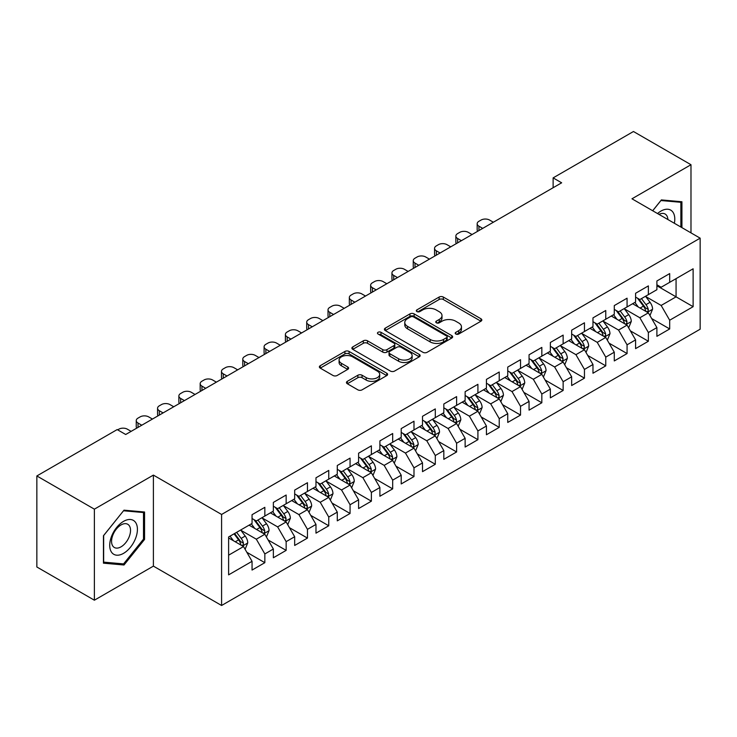 <?xml version="1.0" encoding="UTF-8"?>
<svg xmlns="http://www.w3.org/2000/svg" width="737" height="737" viewBox="0 0 737 737"><rect width="100%" height="100%" fill="white"/><g stroke="black" fill="none" stroke-linecap="round" stroke-linejoin="round"><path stroke-width="1.11" d="M455.816 334.027A2.073 1.198 0 0 0 458.746 334.027L480.966 321.203A2.957 1.704 0 0 0 481.832 319.987A2.957 1.704 0 0 0 480.966 318.78L443.315 297.048A2.957 1.704 0 0 0 439.132 297.048L416.912 309.881A2.073 1.198 0 0 0 416.304 310.728A2.073 1.198 0 0 0 416.912 311.567A2.073 1.198 0 0 0 419.841 311.567L422.716 309.909A9.461 5.463 0 0 1 436.101 309.909L439.243 311.723A9.461 5.463 0 0 1 442.007 315.583A9.461 5.463 0 0 1 439.243 319.453L436.359 321.111A2.073 1.198 0 0 0 435.76 321.949A2.073 1.198 0 0 0 436.359 322.797A2.073 1.198 0 0 0 439.289 322.797L442.163 321.139A9.461 5.463 0 0 1 455.549 321.139L458.69 322.953A9.461 5.463 0 0 1 461.463 326.813A9.461 5.463 0 0 1 458.69 330.673L455.816 332.341A2.073 1.198 0 0 0 455.208 333.179A2.073 1.198 0 0 0 455.816 334.027L455.816 332.341M347.32 381.333A2.957 1.704 0 0 0 346.454 382.54A2.957 1.704 0 0 0 347.32 383.747L357.878 389.845A2.957 1.704 0 0 0 362.06 389.845L386.741 375.594A2.957 1.704 0 0 0 387.607 374.387A2.957 1.704 0 0 0 386.741 373.18L349.098 351.448A2.957 1.704 0 0 0 344.916 351.448L320.236 365.699A2.957 1.704 0 0 0 319.37 366.906A2.957 1.704 0 0 0 320.236 368.113L332.995 375.474A2.957 1.704 0 0 0 337.178 375.474L347.735 369.375A2.957 1.704 0 0 0 348.601 368.168A2.957 1.704 0 0 0 347.735 366.962L341.406 363.313A7.914 4.569 0 0 1 339.094 360.08A7.914 4.569 0 0 1 343.976 355.86A7.914 4.569 0 0 1 352.599 356.846L377.381 371.162A7.914 4.569 0 0 1 379.702 374.387A7.914 4.569 0 0 1 374.82 378.606A7.914 4.569 0 0 1 366.197 377.62L362.06 375.234A2.957 1.704 0 0 0 357.878 375.234L347.32 381.333L347.32 383.747M94.382 509.166L94.382 600.204L153.397 566.127L153.397 475.098L94.382 509.166L36.85 475.955L117.183 429.579L125.705 434.498L561.649 182.804L553.128 177.884L553.128 187.723M153.397 475.098L221.588 514.463L700.15 238.162L700.15 329.199L221.588 605.492L221.588 514.463M690.984 232.874L690.984 164.72L631.968 198.797L700.15 238.162M690.984 164.72L633.461 131.508L553.128 177.884M422.927 352.295A2.957 1.704 0 0 0 427.11 352.295L451.79 338.043A2.957 1.704 0 0 0 452.656 336.837A2.957 1.704 0 0 0 451.79 335.63L414.139 313.898A2.957 1.704 0 0 0 409.956 313.898L385.276 328.14A2.957 1.704 0 0 0 384.41 329.347A2.957 1.704 0 0 0 385.276 330.554L422.927 352.295M378.892 334.478A2.073 1.198 0 0 1 380.992 334.764L380.992 332.304L419.261 354.405A2.957 1.704 0 0 1 420.136 355.612A2.957 1.704 0 0 1 419.261 356.819L394.59 371.07A2.957 1.704 0 0 1 390.407 371.07L352.756 349.338L352.756 346.915A2.957 1.704 0 0 0 351.89 348.122A2.957 1.704 0 0 0 352.756 349.338M352.756 346.915L363.323 340.816A2.957 1.704 0 0 1 367.505 340.816L382.77 349.633A2.957 1.704 0 0 0 386.953 349.633L393.954 345.589A2.957 1.704 0 0 0 394.829 344.382A2.957 1.704 0 0 0 393.954 343.175L378.063 333.999A2.073 1.198 0 0 1 377.455 333.152A2.073 1.198 0 0 1 378.735 332.046A2.073 1.198 0 0 1 380.992 332.304M656.897 285.772L676.069 296.845L676.069 278.632L693.121 268.793L669.684 282.326L669.684 273.593L656.897 280.972L656.897 289.705L648.376 294.625L648.376 285.892L635.589 293.271L635.589 302.013L627.067 306.933L627.067 298.199L614.28 305.579L614.28 314.312L605.759 319.232L605.759 310.498L592.972 317.877L592.972 326.611L584.45 331.53L584.45 322.797L571.663 330.176L571.663 338.919L563.142 343.838L563.142 335.105L550.355 342.484L550.355 351.217L541.833 356.137L541.833 347.403L529.055 354.783L529.055 363.516L520.525 368.436L520.525 359.702L507.747 367.081L507.747 375.815L499.225 380.743L499.225 372.01L486.438 379.389L486.438 388.123L477.917 393.042L477.917 384.309L465.13 391.688L465.13 400.421L456.608 405.341L456.608 396.607L443.821 403.987L443.821 412.72L435.3 417.649L435.3 408.915L422.513 416.294L422.513 425.028L413.991 429.947L413.991 421.214L401.204 428.593L401.204 437.327L392.683 442.246L392.683 433.513L379.896 440.892L379.896 449.625L371.374 454.554L371.374 445.821L358.597 453.2L358.597 461.933L350.066 466.853L350.066 458.119L337.288 465.498L337.288 474.232L328.757 479.151L328.757 470.418L315.98 477.797L315.98 486.531L307.458 491.459L307.458 482.717L294.671 490.105L294.671 498.838L286.149 503.758L286.149 495.024L273.363 502.404L273.363 511.137L264.841 516.057L264.841 507.323L252.054 514.702L252.054 523.436L228.617 536.969L228.617 574.86L252.054 561.327L243.532 546.568L228.617 537.955M693.121 268.793L693.121 306.684L669.684 320.217L661.153 305.45L645.713 296.532M651.674 318.559L669.684 328.951L669.684 320.217M669.684 328.951L656.897 336.33L656.897 327.597L648.376 332.516L639.854 317.758L624.405 308.84M630.365 330.858L648.376 341.249L648.376 332.516M648.376 341.249L635.589 348.629L635.589 339.895L627.067 344.824L618.546 330.056L603.096 321.139M609.057 343.156L627.067 353.557L627.067 344.824M627.067 353.557L614.28 360.937L614.28 352.203L605.759 357.123L597.237 342.355L581.788 333.437M587.758 355.464L605.759 365.856L605.759 357.123M605.759 365.856L592.972 373.235L592.972 364.502L584.45 369.421L575.929 354.663L560.479 345.745M566.449 367.763L584.45 378.155L584.45 369.421M584.45 378.155L571.663 385.534L571.663 376.8L563.142 381.729L554.62 366.962L539.171 358.044M545.14 380.062L563.142 390.463L563.142 381.729M563.142 390.463L550.355 397.842L550.355 389.108L541.833 394.028L533.312 379.26L517.862 370.343M523.832 392.37L541.833 402.761L541.833 394.028M541.833 402.761L529.055 410.14L529.055 401.407L520.525 406.327L512.003 391.568L496.554 382.65M502.523 404.668L520.525 415.06L520.525 406.327M520.525 415.06L507.747 422.439L507.747 413.706L499.225 418.625L490.695 403.867L475.254 394.949M481.215 416.967L499.225 427.368L499.225 418.625M499.225 427.368L486.438 434.747L486.438 426.014L477.917 430.933L469.386 416.165L453.946 407.248M459.906 429.275L477.917 439.667L477.917 430.933M477.917 439.667L465.13 447.046L465.13 438.312L456.608 443.232L448.087 428.473L432.637 419.556M438.598 441.574L456.608 451.965L456.608 443.232M456.608 451.965L443.821 459.344L443.821 450.611L435.3 455.53L426.778 440.772L411.329 431.854M417.299 453.872L435.3 464.273L435.3 455.53M435.3 464.273L422.513 471.652L422.513 462.919L413.991 467.838L405.47 453.071L390.02 444.153M395.99 466.18L413.991 476.572L413.991 467.838M413.991 476.572L401.204 483.951L401.204 475.218L392.683 480.137L384.161 465.379L368.712 456.461M374.682 478.479L392.683 488.871L392.683 480.137M392.683 488.871L379.896 496.25L379.896 487.516L371.374 492.436L362.853 477.677L347.403 468.76M353.373 490.778L371.374 501.178L371.374 492.436M371.374 501.178L358.597 508.558L358.597 499.824L350.066 504.744L341.544 489.976L326.095 481.058M332.065 503.085L350.066 513.477L350.066 504.744M350.066 513.477L337.288 520.856L337.288 512.123L328.757 517.042L320.236 502.284L304.786 493.366M310.756 515.384L328.757 525.776L328.757 517.042M328.757 525.776L315.98 533.155L315.98 524.422L307.458 529.341L298.927 514.583L283.487 505.665M289.448 527.683L307.458 538.084L307.458 529.341M307.458 538.084L294.671 545.463L294.671 536.729L286.149 541.649L277.628 526.881L262.179 517.964M268.139 539.991L286.149 550.382L286.149 541.649M286.149 550.382L273.363 557.762L273.363 549.028L264.841 553.948L256.319 539.189L240.87 530.272M246.831 552.289L264.841 562.681L264.841 553.948M264.841 562.681L252.054 570.06L252.054 561.327M252.054 518.516L256.319 520.976L264.841 516.057M228.617 555.182L243.532 546.568M273.363 506.218L277.628 508.677L286.149 503.758M256.319 539.189L264.841 534.27L249.069 525.159M273.363 549.028L264.841 534.27M294.671 493.919L298.927 496.379L307.458 491.459M277.628 526.881L286.149 521.962L270.378 512.86M294.671 536.729L286.149 521.962M315.98 481.611L320.236 484.071L328.757 479.151M298.927 514.583L307.458 509.663L291.686 500.561M315.98 524.422L307.458 509.663M337.288 469.312L341.544 471.772L350.066 466.853M320.236 502.284L328.757 497.364L312.995 488.253M337.288 512.123L328.757 497.364M358.597 457.014L362.853 459.473L371.374 454.554M341.544 489.976L350.066 485.057L334.303 475.955M358.597 499.824L350.066 485.057M379.896 444.706L384.161 447.166L392.683 442.246M362.853 477.677L371.374 472.758L355.612 463.656M379.896 487.516L371.374 472.758M401.204 432.407L405.47 434.867L413.991 429.947M384.161 465.379L392.683 460.459L376.92 451.348M401.204 475.218L392.683 460.459M422.513 420.108L426.778 422.568L435.3 417.649M405.47 453.071L413.991 448.151L398.22 439.049M422.513 462.919L413.991 448.151M443.821 407.801L448.087 410.26L456.608 405.341M426.778 440.772L435.3 435.853L419.528 426.751M443.821 450.611L435.3 435.853M465.13 395.502L469.386 397.962L477.917 393.042M448.087 428.473L456.608 423.554L440.837 414.443M465.13 438.312L456.608 423.554M486.438 383.203L490.695 385.663L499.225 380.743M469.386 416.165L477.917 411.246L462.145 402.144M486.438 426.014L477.917 411.246M507.747 370.895L512.003 373.355L520.525 368.436M490.695 403.867L499.225 398.947L483.454 389.845M507.747 413.706L499.225 398.947M529.055 358.597L533.312 361.056L541.833 356.137M512.003 391.568L520.525 386.649L504.762 377.537M529.055 401.407L520.525 386.649M550.355 346.298L554.62 348.758L563.142 343.838M533.312 379.26L541.833 374.341L526.071 365.239M550.355 389.108L541.833 374.341M571.663 333.99L575.929 336.45L584.45 331.53M554.62 366.962L563.142 362.042L547.379 352.94M571.663 376.8L563.142 362.042M592.972 321.691L597.237 324.151L605.759 319.232M575.929 354.663L584.45 349.743L568.678 340.632M592.972 364.502L584.45 349.743M614.28 309.393L618.546 311.852L627.067 306.933M597.237 342.355L605.759 337.435L589.987 328.333M614.28 352.203L605.759 337.435M635.589 297.085L639.854 299.544L648.376 294.625M618.546 330.056L627.067 325.137L611.295 316.035M635.589 339.895L627.067 325.137M656.897 284.786L661.153 287.246L669.684 282.326M639.854 317.758L648.376 312.838L632.604 303.727M656.897 327.597L648.376 312.838M36.85 475.955L36.85 566.993L94.382 600.204M153.397 566.127L221.588 605.492M661.153 305.45L676.069 296.845L693.121 306.684M681.928 227.641L681.928 201.763L661.375 199.92L652.669 210.745M144.563 539.42L144.563 512.012L124 510.17L103.438 535.753L103.438 563.169L124 565.003L144.563 539.42L143.494 538.811M456.645 334.322L458.69 333.142A9.461 5.463 0 0 0 461.463 329.273L461.463 326.813M442.007 315.583L442.007 318.043A9.461 5.463 0 0 1 439.243 321.912L437.188 323.092M480.92 321.221L443.315 299.508A2.957 1.704 0 0 0 439.132 299.508L417.741 311.862M451.744 338.062L414.139 316.357A2.957 1.704 0 0 0 409.956 316.357L385.322 330.581M446.558 337.684A2.073 1.198 0 0 0 447.166 336.837A2.073 1.198 0 0 0 446.558 335.989L413.512 316.91A2.073 1.198 0 0 0 410.583 316.91L407.552 318.66A9.461 5.463 0 0 0 404.779 322.53A9.461 5.463 0 0 0 407.552 326.39L430.141 339.435A9.461 5.463 0 0 0 443.527 339.435L446.558 337.684L446.558 340.144A2.073 1.198 0 0 0 447.166 339.296L447.166 336.837M404.779 322.53L404.779 324.989A9.461 5.463 0 0 0 407.552 328.849L407.552 326.39M446.558 340.144L443.527 341.894A9.461 5.463 0 0 1 430.141 341.894L407.552 328.849M352.793 349.356L363.323 343.285L363.323 340.816M394.829 344.382L394.829 346.841A2.957 1.704 0 0 1 393.954 348.048L386.953 352.093A2.957 1.704 0 0 1 382.77 352.093L367.505 343.285A2.957 1.704 0 0 0 363.323 343.285M380.992 334.764L419.224 356.846M398.616 358.781A7.914 4.569 0 0 0 407.239 359.776A7.914 4.569 0 0 0 412.121 355.556A7.914 4.569 0 0 0 409.8 352.323L401.066 347.284A2.957 1.704 0 0 0 396.884 347.284L389.882 351.328A2.957 1.704 0 0 0 389.016 352.535A2.957 1.704 0 0 0 389.882 353.742L398.616 358.781L398.616 361.241A7.914 4.569 0 0 0 407.239 362.236A7.914 4.569 0 0 0 412.121 358.016L412.121 355.556M389.016 352.535L389.016 354.994A2.957 1.704 0 0 0 389.882 356.201L389.882 353.742M398.616 361.241L389.882 356.201M379.702 374.387L379.702 376.847A7.914 4.569 0 0 1 374.82 381.066A7.914 4.569 0 0 1 366.197 380.08L362.06 377.694A2.957 1.704 0 0 0 357.878 377.694L347.357 383.774M339.094 360.08L339.094 362.54A7.914 4.569 0 0 0 341.406 365.773L341.406 363.313M347.698 369.403L341.406 365.773M386.704 375.621L349.098 353.907A2.957 1.704 0 0 0 344.916 353.907L320.273 368.132M121.826 563.75L124 565.003M649.951 315.565L652.595 309.116A7.987 4.606 -120 0 0 650.043 302.317L645.52 296.274M482.707 228.387L478.939 226.204A6.025 3.482 0 0 1 477.171 223.744A6.025 3.482 0 0 1 478.939 221.284L481.068 220.059A6.025 3.482 0 0 1 489.589 220.059L493.357 222.233M638.306 307.025L634.861 302.428M633.258 304.105L632.862 303.58M477.677 231.289A6.025 3.482 180 0 1 477.171 229.898L477.171 223.744M646.865 311.963L648.109 310.857L648.284 309.457A7.987 4.606 -120 0 0 645.99 304.657L641.466 298.614M638.887 298.992L644.479 306.454A4.072 2.349 60 0 1 645.216 307.688L648.284 309.457M637.477 298.181L643.438 306.131A7.987 4.606 60 0 1 645.723 310.94L645.888 311.401M628.643 327.864L631.287 321.424A7.987 4.606 -120 0 0 628.735 314.625L624.211 308.582M461.399 240.686L457.631 238.512A6.025 3.482 0 0 1 455.862 236.052A6.025 3.482 0 0 1 457.631 233.583L459.759 232.358A6.025 3.482 0 0 1 468.281 232.358L472.058 234.532M616.998 319.324L613.553 314.727M611.95 316.403L611.553 315.887M456.369 243.588A6.025 3.482 180 0 1 455.862 242.197L455.862 236.052M625.556 324.271L626.8 323.156L626.975 321.765A7.987 4.606 -120 0 0 624.69 316.956L620.158 310.913M617.578 311.29L623.17 318.752A4.072 2.349 60 0 1 623.907 319.987L626.975 321.765M616.169 310.48L622.129 318.439A7.987 4.606 60 0 1 624.414 323.239L624.58 323.7M607.334 340.172L609.978 333.723A7.987 4.606 -120 0 0 607.426 326.924L602.903 320.881M440.09 252.984L436.322 250.81A6.025 3.482 0 0 1 434.554 248.351A6.025 3.482 0 0 1 436.322 245.891L438.451 244.656A6.025 3.482 0 0 1 446.972 244.656L450.749 246.84M595.689 331.622L592.244 327.035M590.641 328.711L590.245 328.186M435.06 255.896A6.025 3.482 180 0 1 434.554 254.505L434.554 248.351M604.257 336.569L605.492 335.455L605.667 334.064A7.987 4.606 -120 0 0 603.382 329.264L598.849 323.221M596.27 323.598L601.862 331.06A4.072 2.349 60 0 1 602.599 332.295L605.667 334.064M594.86 322.788L600.821 330.738A7.987 4.606 60 0 1 603.106 335.538L603.271 335.998M674.364 223.274A19.586 11.313 120 0 0 672.936 212.173A19.586 11.313 120 0 0 657.533 213.555M667.888 219.534A13.413 7.739 120 0 0 666.635 215.416A13.413 7.739 120 0 0 665.124 214.025A13.413 7.739 120 0 0 658.97 214.384M652.706 210.773L660.942 200.528L680.868 202.306L680.868 227.033M679.551 201.542L680.868 202.306M111.573 552.262A19.586 11.313 120 0 0 130.495 547.195A19.586 11.313 120 0 0 135.562 522.422A19.586 11.313 120 0 0 116.649 527.489A19.586 11.313 120 0 0 111.573 552.262M112.835 546.099A13.413 7.739 120 0 0 114.346 547.499A13.413 7.739 120 0 0 126.819 541.234A13.413 7.739 120 0 0 129.261 525.674A13.413 7.739 120 0 0 127.75 524.274A13.413 7.739 120 0 0 115.276 530.529A13.413 7.739 120 0 0 112.835 546.099M123.567 510.778L143.494 512.556L143.494 539.125L123.567 563.906L103.65 562.128L103.65 535.559L123.53 510.75M142.177 511.791L143.494 512.556M586.026 352.47L588.67 346.022A7.987 4.606 -120 0 0 586.118 339.223L581.594 333.179M418.782 265.292L415.014 263.109A6.025 3.482 0 0 1 413.245 260.649A6.025 3.482 0 0 1 415.014 258.19L417.142 256.964A6.025 3.482 0 0 1 425.664 256.964L429.441 259.138M574.381 343.93L570.945 339.333M569.332 341.01L568.936 340.485M413.752 268.194A6.025 3.482 180 0 1 413.245 266.803L413.245 260.649M582.949 348.868L584.183 347.763L584.358 346.362A7.987 4.606 -120 0 0 582.073 341.563L577.55 335.519M574.961 335.897L580.553 343.359A4.072 2.349 60 0 1 581.29 344.594L584.358 346.362M573.561 335.086L579.512 343.037A7.987 4.606 60 0 1 581.797 347.846L581.963 348.306M564.717 364.769L567.361 358.329A7.987 4.606 -120 0 0 564.809 351.531L560.286 345.487M397.473 277.591L393.705 275.417A6.025 3.482 0 0 1 391.946 272.957A6.025 3.482 0 0 1 393.705 270.488L395.833 269.263A6.025 3.482 0 0 1 404.364 269.263L408.132 271.437M553.072 356.229L549.636 351.632M548.024 353.309L547.628 352.793M392.443 280.493A6.025 3.482 180 0 1 391.946 279.102L391.946 272.957M561.64 361.176L562.875 360.061L563.05 358.67A7.987 4.606 -120 0 0 560.765 353.861L556.242 347.818M553.653 348.196L559.245 355.658A4.072 2.349 60 0 1 559.982 356.892L563.05 358.67M552.253 347.385L558.204 355.345A7.987 4.606 60 0 1 560.498 360.144L560.654 360.605M543.409 377.077L546.053 370.628A7.987 4.606 -120 0 0 543.51 363.829L538.977 357.786M376.174 289.89L372.397 287.716A6.025 3.482 0 0 1 370.637 285.256A6.025 3.482 0 0 1 372.397 282.796L374.534 281.562A6.025 3.482 0 0 1 383.056 281.562L386.824 283.745M531.764 368.528L528.328 363.94M526.715 365.616L526.329 365.091M371.135 292.801A6.025 3.482 180 0 1 370.637 291.41L370.637 285.256M540.332 373.475L541.566 372.36L541.741 370.969A7.987 4.606 -120 0 0 539.456 366.169L534.933 360.126M532.344 360.504L537.936 367.966A4.072 2.349 60 0 1 538.673 369.2L541.741 370.969M530.944 359.693L536.904 367.643A7.987 4.606 60 0 1 539.189 372.443L539.346 372.904M522.109 389.376L524.744 382.927A7.987 4.606 -120 0 0 522.201 376.128L517.669 370.085M354.865 302.198L351.088 300.014A6.025 3.482 0 0 1 349.329 297.555A6.025 3.482 0 0 1 351.088 295.095L353.226 293.87A6.025 3.482 0 0 1 361.747 293.87L365.515 296.044M510.455 380.836L507.019 376.238M505.407 377.915L505.02 377.39M349.826 305.1A6.025 3.482 180 0 1 349.329 303.708L349.329 297.555M519.023 385.773L520.258 384.659L520.433 383.268A7.987 4.606 -120 0 0 518.148 378.468L513.625 372.425M511.036 372.802L516.628 380.264A4.072 2.349 60 0 1 517.374 381.499L520.433 383.268M509.636 371.992L515.596 379.942A7.987 4.606 60 0 1 517.881 384.751L518.037 385.211M500.801 401.674L503.435 395.235A7.987 4.606 -120 0 0 500.893 388.436L496.36 382.392M333.557 314.496L329.78 312.322A6.025 3.482 0 0 1 328.02 309.862A6.025 3.482 0 0 1 329.78 307.393L331.917 306.168A6.025 3.482 0 0 1 340.439 306.168L344.207 308.342M489.147 393.134L485.711 388.537M484.098 390.214L483.712 389.698M328.527 317.398A6.025 3.482 180 0 1 328.02 316.007L328.02 309.862M497.715 398.081L498.949 396.967L499.124 395.576A7.987 4.606 -120 0 0 496.839 390.767L492.316 384.723M489.737 385.101L495.319 392.563A4.072 2.349 60 0 1 496.065 393.798L499.124 395.576M488.327 384.29L494.287 392.241A7.987 4.606 60 0 1 496.572 397.05L496.729 397.51M479.492 413.982L482.127 407.533A7.987 4.606 -120 0 0 479.584 400.735L475.061 394.691M312.248 326.795L308.481 324.621A6.025 3.482 0 0 1 306.712 322.161A6.025 3.482 0 0 1 308.481 319.701L310.609 318.467A6.025 3.482 0 0 1 319.13 318.467L322.898 320.65M467.848 405.433L464.402 400.845M462.79 402.522L462.403 401.997M307.218 329.706A6.025 3.482 180 0 1 306.712 328.315L306.712 322.161M476.406 410.38L477.65 409.265L477.825 407.874A7.987 4.606 -120 0 0 475.531 403.075L471.007 397.031M468.428 397.409L474.02 404.871A4.072 2.349 60 0 1 474.757 406.105L477.825 407.874M467.018 396.598L472.979 404.549A7.987 4.606 60 0 1 475.264 409.348L475.429 409.809M458.184 426.281L460.828 419.832A7.987 4.606 -120 0 0 458.276 413.033L453.752 406.99M290.94 339.103L287.172 336.92A6.025 3.482 0 0 1 285.403 334.46A6.025 3.482 0 0 1 287.172 332L289.3 330.775A6.025 3.482 0 0 1 297.822 330.775L301.59 332.949M446.539 417.741L443.094 413.144M441.491 414.82L441.095 414.295M285.91 342.005A6.025 3.482 180 0 1 285.403 340.614L285.403 334.46M455.098 422.679L456.341 421.564L456.516 420.173A7.987 4.606 -120 0 0 454.232 415.373L449.699 409.33M447.119 409.708L452.711 417.17A4.072 2.349 60 0 1 453.448 418.404L456.516 420.173M445.71 408.897L451.67 416.847A7.987 4.606 60 0 1 453.955 421.647L454.121 422.117M436.875 438.579L439.519 432.14A7.987 4.606 -120 0 0 436.967 425.341L432.444 419.298M269.631 351.402L265.864 349.227A6.025 3.482 0 0 1 264.095 346.768A6.025 3.482 0 0 1 265.864 344.299L267.992 343.073A6.025 3.482 0 0 1 276.513 343.073L280.29 345.248M425.231 430.04L421.785 425.442M420.182 427.119L419.786 426.603M264.601 354.304A6.025 3.482 180 0 1 264.095 352.912L264.095 346.768M433.798 434.987L435.033 433.872L435.208 432.481A7.987 4.606 -120 0 0 432.923 427.672L428.39 421.628M425.811 422.006L431.403 429.468A4.072 2.349 60 0 1 432.14 430.703L435.208 432.481M424.401 421.195L430.362 429.146A7.987 4.606 60 0 1 432.647 433.955L432.812 434.415M415.567 450.887L418.211 444.439A7.987 4.606 -120 0 0 415.659 437.64L411.135 431.596M248.323 363.7L244.555 361.526A6.025 3.482 0 0 1 242.786 359.066A6.025 3.482 0 0 1 244.555 356.607L246.683 355.372A6.025 3.482 0 0 1 255.205 355.372L258.982 357.556M403.922 442.338L400.477 437.75M398.874 439.427L398.477 438.902M243.293 366.611A6.025 3.482 180 0 1 242.786 365.22L242.786 359.066M412.49 447.285L413.724 446.171L413.899 444.78A7.987 4.606 -120 0 0 411.615 439.98L407.082 433.936M404.502 434.314L410.094 441.776A4.072 2.349 60 0 1 410.831 443.011L413.899 444.78M403.102 433.503L409.053 441.454A7.987 4.606 60 0 1 411.338 446.253L411.504 446.714M394.258 463.186L396.902 456.737A7.987 4.606 -120 0 0 394.35 449.938L389.827 443.895M227.014 376.008L223.247 373.825A6.025 3.482 0 0 1 221.478 371.365A6.025 3.482 0 0 1 223.247 368.905L225.375 367.68A6.025 3.482 0 0 1 233.905 367.68L237.673 369.854M382.614 454.646L379.177 450.049M377.565 451.726L377.169 451.201M221.984 378.91A6.025 3.482 180 0 1 221.478 377.519L221.478 371.365M391.181 459.584L392.416 458.469L392.591 457.078A7.987 4.606 -120 0 0 390.306 452.278L385.783 446.235M383.194 446.613L388.786 454.075A4.072 2.349 60 0 1 389.523 455.309L392.591 457.078M381.794 445.802L387.745 453.752A7.987 4.606 60 0 1 390.03 458.552L390.195 459.022M372.95 475.485L375.594 469.045A7.987 4.606 -120 0 0 373.042 462.246L368.518 456.203M205.706 388.307L201.938 386.133A6.025 3.482 0 0 1 200.178 383.664A6.025 3.482 0 0 1 201.938 381.204L204.066 379.979A6.025 3.482 0 0 1 212.597 379.979L216.365 382.153M361.305 466.945L357.869 462.348M356.257 464.024L355.87 463.509M200.676 391.209A6.025 3.482 180 0 1 200.178 389.818L200.178 383.664M369.873 471.892L371.107 470.777L371.282 469.386A7.987 4.606 -120 0 0 368.997 464.577L364.474 458.534M361.885 458.911L367.477 466.374A4.072 2.349 60 0 1 368.214 467.608L371.282 469.386M360.485 458.101L366.436 466.051A7.987 4.606 60 0 1 368.73 470.86L368.887 471.321M351.65 487.793L354.285 481.344A7.987 4.606 -120 0 0 351.742 474.545L347.21 468.502M184.407 400.606L180.629 398.431A6.025 3.482 0 0 1 178.87 395.972A6.025 3.482 0 0 1 180.629 393.512L182.767 392.277A6.025 3.482 0 0 1 191.288 392.277L195.056 394.461M339.997 479.243L336.56 474.656M334.948 476.332L334.561 475.807M179.367 403.517A6.025 3.482 180 0 1 178.87 402.116L178.87 395.972M348.564 484.191L349.799 483.076L349.974 481.685A7.987 4.606 -120 0 0 347.689 476.885L343.166 470.842M340.577 471.219L346.169 478.682A4.072 2.349 60 0 1 346.906 479.916L349.974 481.685M339.177 470.409L345.137 478.359A7.987 4.606 60 0 1 347.422 483.159L347.578 483.619M330.342 500.091L332.977 493.643A7.987 4.606 -120 0 0 330.434 486.844L325.901 480.8M163.098 412.913L159.321 410.73A6.025 3.482 0 0 1 157.561 408.27A6.025 3.482 0 0 1 159.321 405.811L161.458 404.585A6.025 3.482 0 0 1 169.98 404.585L173.748 406.76M318.688 491.551L315.252 486.954M313.64 488.631L313.253 488.106M158.059 415.815A6.025 3.482 180 0 1 157.561 414.424L157.561 408.27M327.256 496.489L328.49 495.375L328.665 493.983A7.987 4.606 -120 0 0 326.38 489.184L321.857 483.14M319.268 483.518L324.86 490.98A4.072 2.349 60 0 1 325.607 492.215L328.665 493.983M317.868 482.707L323.829 490.658A7.987 4.606 60 0 1 326.113 495.457L326.27 495.927M309.033 512.39L311.668 505.951A7.987 4.606 -120 0 0 309.125 499.152L304.602 493.108M141.79 425.212L138.022 423.038A6.025 3.482 0 0 1 136.253 420.569A6.025 3.482 0 0 1 138.022 418.109L140.15 416.884A6.025 3.482 0 0 1 148.671 416.884L152.439 419.058M297.389 503.85L293.943 499.253M292.331 500.93L291.944 500.414M136.76 428.114A6.025 3.482 180 0 1 136.253 426.723L136.253 420.569M305.947 508.797L307.191 507.682L307.366 506.291A7.987 4.606 -120 0 0 305.072 501.482L300.549 495.439M297.969 495.817L303.552 503.279A4.072 2.349 60 0 1 304.298 504.513L307.366 506.291M296.56 495.006L302.52 502.956A7.987 4.606 60 0 1 304.805 507.765L304.961 508.226M287.725 524.698L290.369 518.249A7.987 4.606 -120 0 0 287.817 511.45L283.294 505.407M117.671 429.864L118.841 429.183A6.025 3.482 0 0 1 127.363 429.183L131.131 431.366M276.08 516.149L272.635 511.561M271.032 513.238L270.636 512.712M284.639 521.096L285.882 519.981L286.057 518.59A7.987 4.606 -120 0 0 283.773 513.79L279.24 507.747M276.661 508.125L282.253 515.587A4.072 2.349 60 0 1 282.99 516.821L286.057 518.59M275.251 507.314L281.212 515.264A7.987 4.606 60 0 1 283.496 520.064L283.662 520.525M266.416 536.997L269.06 530.548A7.987 4.606 -120 0 0 266.508 523.749L261.985 517.706M254.772 528.457L251.326 523.86M249.723 525.536L249.327 525.011M263.33 533.395L264.574 532.28L264.749 530.889A7.987 4.606 -120 0 0 262.464 526.089L257.932 520.046M255.352 520.423L260.944 527.885A4.072 2.349 60 0 1 261.681 529.12L264.749 530.889M253.943 519.613L259.903 527.563A7.987 4.606 60 0 1 262.188 532.363L262.354 532.833M245.108 549.295L247.752 542.856A7.987 4.606 -120 0 0 245.2 536.057L240.677 530.014M233.463 540.755L230.018 536.158M242.031 545.702L243.265 544.588L243.44 543.197A7.987 4.606 -120 0 0 241.156 538.388L236.623 532.344M234.624 533.505L239.636 540.184A4.072 2.349 60 0 1 240.373 541.419L243.44 543.197M234.071 533.828L238.595 539.862A7.987 4.606 60 0 1 240.879 544.671L241.045 545.131M458.69 333.142L458.69 330.673M436.359 322.797L436.359 321.111M439.243 321.912L439.243 319.453M416.912 311.567L416.912 309.881M439.132 299.508L439.132 297.048M443.315 299.508L443.315 297.048M480.966 321.203L480.966 318.78M385.276 330.554L385.276 328.14M409.956 316.357L409.956 313.898M414.139 316.357L414.139 313.898M451.79 338.043L451.79 335.63M430.141 341.894L430.141 339.435M443.527 341.894L443.527 339.435M367.505 343.285L367.505 340.816M382.77 352.093L382.77 349.633M386.953 352.093L386.953 349.633M393.954 348.048L393.954 345.589M419.261 356.819L419.261 354.405M357.878 377.694L357.878 375.234M362.06 377.694L362.06 375.234M366.197 380.08L366.197 377.62M347.735 369.375L347.735 366.962M320.236 368.113L320.236 365.699M344.916 353.907L344.916 351.448M349.098 353.907L349.098 351.448M386.741 375.594L386.741 373.18M478.939 226.204L478.939 230.561M647.372 312.258L652.54 309.273M645.99 304.657L650.043 302.317M640.103 308.057L643.438 306.131M457.631 238.512L457.631 242.86M626.063 324.556L631.231 321.572M624.69 316.956L628.735 314.625M618.794 320.365L622.129 318.439M436.322 250.81L436.322 255.168M604.755 336.864L609.923 333.879M603.382 329.264L607.426 326.924M597.486 332.663L600.821 330.738M415.014 263.109L415.014 267.467M583.446 349.163L588.614 346.178M582.073 341.563L586.118 339.223M576.177 344.962L579.512 343.037M393.705 275.417L393.705 279.765M562.138 361.462L567.306 358.477M560.765 353.861L564.809 351.531M554.869 357.27L558.204 355.345M372.397 287.716L372.397 292.073M540.838 373.77L545.997 370.785M539.456 366.169L543.51 363.829M533.56 369.569L536.904 367.643M351.088 300.014L351.088 304.372M519.53 386.068L524.698 383.083M518.148 378.468L522.201 376.128M512.261 381.867L515.596 379.942M329.78 312.322L329.78 316.67M498.221 398.367L503.389 395.382M496.839 390.767L500.893 388.436M490.953 394.175L494.287 392.241M308.481 324.621L308.481 328.978M476.913 410.675L482.081 407.69M475.531 403.075L479.584 400.735M469.644 406.474L472.979 404.549M287.172 336.92L287.172 341.277M455.604 422.974L460.772 419.989M454.232 415.373L458.276 413.033M448.336 418.773L451.67 416.847M265.864 349.227L265.864 353.576M434.296 435.272L439.464 432.287M432.923 427.672L436.967 425.341M427.027 431.081L430.362 429.146M244.555 361.526L244.555 365.884M412.987 447.58L418.155 444.595M411.615 439.98L415.659 437.64M405.719 443.379L409.053 441.454M223.247 373.825L223.247 378.182M391.679 459.879L396.847 456.894M390.306 452.278L394.35 449.938M384.41 455.678L387.745 453.752M201.938 386.133L201.938 390.481M370.379 472.177L375.538 469.193M368.997 464.577L373.042 462.246M363.101 467.986L366.436 466.051M180.629 398.431L180.629 402.78M349.071 484.485L354.239 481.501M347.689 476.885L351.742 474.545M341.793 480.284L345.137 478.359M159.321 410.73L159.321 415.088M327.762 496.784L332.931 493.799M326.38 489.184L330.434 486.844M320.494 492.583L323.829 490.658M138.022 423.038L138.022 427.386M306.454 509.083L311.622 506.098M305.072 501.482L309.125 499.152M299.185 504.891L302.52 502.956M285.145 521.391L290.314 518.406M283.773 513.79L287.817 511.45M277.877 517.19L281.212 515.264M263.837 533.689L269.005 530.704M262.464 526.089L266.508 523.749M256.568 529.488L259.903 527.563M242.528 545.988L247.696 543.003M241.156 538.388L245.2 536.057M235.26 541.796L238.595 539.862"/></g></svg>
